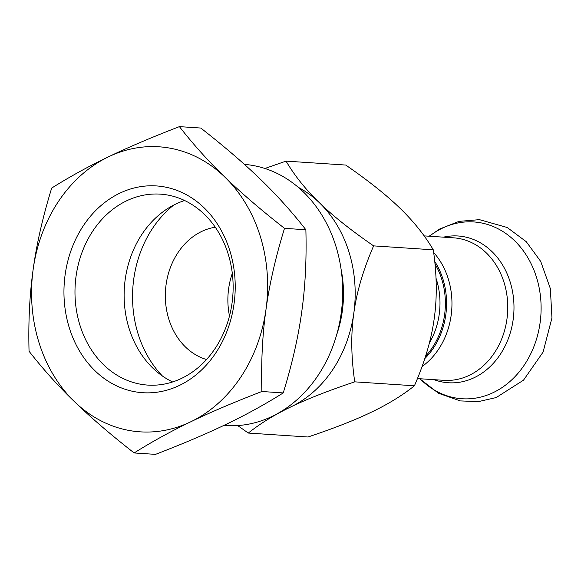 <?xml version="1.0" encoding="UTF-8"?>
<svg xmlns="http://www.w3.org/2000/svg" width="581" height="581" viewBox="0 0 581 581"><rect width="100%" height="100%" fill="white"/><g stroke="black" fill="none" stroke-linecap="round" stroke-linejoin="round"><path stroke-width="0.87" d="M223.801 425.437L225.842 425.568A130.928 108.095 -86.2 0 0 342.282 302.839A130.928 108.095 -86.2 0 0 244.405 164.379M140.922 384.273A95.683 79.001 93.8 0 1 75.581 280.26A95.683 79.001 93.8 0 1 160.363 194.141A95.683 79.001 93.8 0 1 232.887 294.821A95.683 79.001 93.8 0 1 147.756 385.094A95.683 79.001 93.8 0 1 140.922 384.273M135.366 391.834A103.621 85.552 -86.2 0 0 229.836 250.716A103.621 85.552 -86.2 0 0 83.57 225.413A103.621 85.552 -86.2 0 0 135.366 391.834M184.62 200.518A95.683 79.001 -86.2 0 0 124.37 287.653A95.683 79.001 -86.2 0 0 172.637 381.957M190.815 421.762A142.832 117.921 -86.2 0 0 265.996 309.455A142.832 117.921 -86.2 0 0 224.774 177.016A142.832 117.921 -86.2 0 0 108.371 156.877A142.832 117.921 -86.2 0 0 33.19 269.185A142.832 117.921 -86.2 0 0 74.412 401.624A142.832 117.921 -86.2 0 0 190.815 421.762C171.039 431.247 152.142 441.647 134.131 452.955C110.499 434.443 90.585 417.332 74.412 401.624C58.129 385.915 43.009 369.117 29.05 351.244C28.258 321.736 29.638 294.385 33.19 269.185C36.632 243.984 42.798 216.945 51.694 188.077C69.698 176.769 88.595 166.369 108.371 156.877C128.045 147.385 151.728 137.305 179.413 126.629C193.371 144.509 208.492 161.3 224.774 177.016C240.955 192.718 260.862 209.828 284.501 228.348C275.612 257.216 269.439 284.247 265.996 309.455C262.445 334.649 261.065 361.999 261.857 391.507C234.172 402.183 210.489 412.263 190.815 421.762M134.131 452.955L155.505 454.371C183.197 443.695 206.88 433.615 226.554 424.123C246.329 414.631 265.219 404.231 283.23 392.923C292.12 364.055 298.285 337.016 301.735 311.815C305.279 286.615 306.659 259.264 305.875 229.756C291.916 211.883 276.796 195.085 260.513 179.376C244.332 163.668 224.426 146.557 200.786 128.045L179.413 126.629M284.501 228.348L305.875 229.756M261.857 391.507L283.23 392.923M232.306 273.397A67.447 55.689 -86.2 0 0 229.495 315.984M341.04 269.01A104.907 86.613 93.8 0 1 336.711 334.634M173.726 205.064A107.122 88.443 -86.2 0 0 162.433 376.016M215.26 227.207A67.447 55.689 -86.2 0 0 165.505 290.369A67.447 55.689 -86.2 0 0 206.524 359.53M283.484 410.033A119.025 98.269 -86.2 0 0 291.161 406.765A119.025 98.269 -86.2 0 0 353.814 313.181A119.025 98.269 -86.2 0 0 319.463 202.813A119.025 98.269 -86.2 0 0 298.198 187.264M264.914 168.483L286.041 161.119C294.72 175.818 305.86 189.718 319.463 202.813C332.913 215.9 350.96 230.258 373.612 245.879C363.248 269.744 356.654 292.178 353.814 313.181C350.822 334.177 351.135 357.061 354.744 381.848C328.723 390.548 307.523 398.856 291.161 406.765C274.646 414.674 260.361 423.433 248.305 433.056L237.68 425.568M248.305 433.056L307.988 436.999C334.01 428.299 355.209 419.99 371.571 412.082C388.086 404.173 402.372 395.414 414.42 385.791C424.784 361.927 431.385 339.493 434.225 318.49C437.21 297.494 436.897 274.602 433.288 249.823C424.609 235.116 413.469 221.223 399.873 208.121C386.423 195.034 368.369 180.684 345.724 165.055L286.041 161.119M414.42 385.791L354.744 381.848M433.288 249.823L373.612 245.879M425.561 356.233A69.124 57.069 -86.2 0 0 435.002 263.963M436.011 278.219A67.447 55.689 93.8 0 1 429.352 343.037M434.741 261.428A69.742 57.577 93.8 0 1 424.805 358.571M422.06 366.553A71.412 58.964 -86.2 0 0 433.666 252.51M417.441 378.58L444.037 380.337A71.412 58.964 -86.2 0 0 507.576 312.963A71.412 58.964 -86.2 0 0 453.449 237.818L424.145 235.886M419.99 378.754A88.595 73.148 -86.2 0 0 455.729 397.992A88.595 73.148 -86.2 0 0 539.749 291.139A88.595 73.148 -86.2 0 0 429.403 236.235M434.043 379.676A73.54 60.714 -86.2 0 0 443.114 382.131A73.54 60.714 -86.2 0 0 513.989 307.719A73.54 60.714 -86.2 0 0 443.456 237.157M429.134 236.213L439.723 228.994L459.019 221.376L479.441 219.654L507.191 227.491L526.263 241.689L540.722 261.45L550.352 288.583L551.95 317.93L543.075 352.108L523.51 380.163L496.203 397.557L478.417 401.616L460.29 400.912L438.423 393.221L419.722 378.732"/></g></svg>
